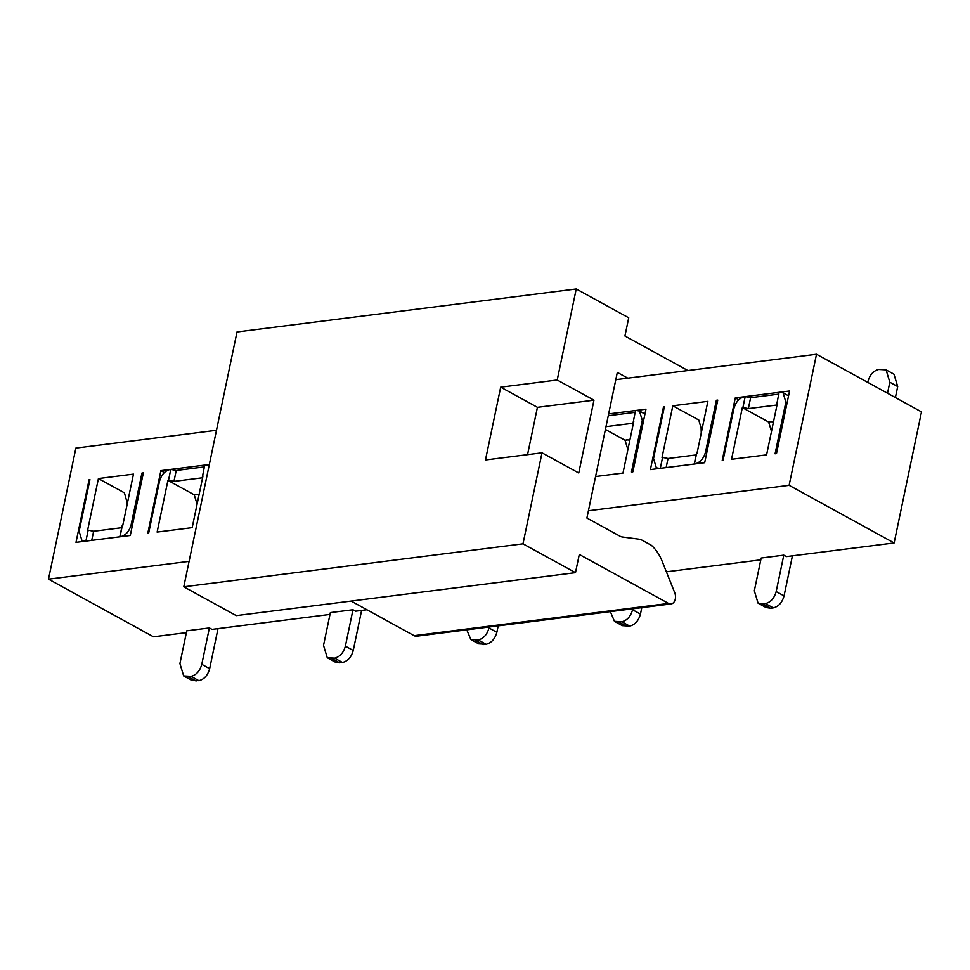 <?xml version="1.0" encoding="UTF-8"?>
<svg xmlns="http://www.w3.org/2000/svg" width="970" height="970" viewBox="0 0 970 970"><rect width="100%" height="100%" fill="white"/><g stroke="black" fill="none" stroke-linecap="round" stroke-linejoin="round"><path stroke-width="1.45" d="M575.489 572.652L236.268 615.623L183.779 586.814L237.019 331.958L576.241 288.975L557.216 379.997L593.967 400.173L578.75 472.984L542.012 452.82L522.988 543.83L575.489 572.652L579.296 554.452L668.536 603.425A7.869 5.42 82.8 0 0 671.07 603.946A7.869 5.42 82.8 0 0 674.744 592.755L662.122 561.181A39.321 27.087 82.8 0 0 651.391 545.322L640.94 539.587A39.321 27.087 82.8 0 0 638.636 539.138L622.328 536.992A11.798 8.124 -97.2 0 1 620.024 536.216L586.899 518.041L617.32 372.407L627.82 378.167M687.888 370.552L624.935 335.996L628.73 317.796L576.241 288.975M351.116 601.073L414.129 635.665A7.869 5.42 82.8 0 0 416.651 636.174M522.988 543.83L183.779 586.814M542.012 452.82L485.473 459.974L500.69 387.163L557.216 379.997M593.967 400.173L537.428 407.327L527.547 454.651M500.69 387.163L537.428 407.327M189.101 561.351L48.5 579.163L75.878 448.091L216.48 430.28M132.381 525.413L131.144 524.734C129.252 531.439 125.676 535.44 120.389 536.737M131.144 524.734L141.947 473.045L143.354 472.863L130.283 535.488L75.999 542.363L89.082 479.738L89.931 479.629L79.128 531.33L81.941 540.593L85.336 541.175M122.099 525.885L119.819 536.81M120.001 536.786L121.893 527.68L93.629 531.269L88.173 530.178L85.894 541.102M87.615 530.25L98.419 478.562L124.415 492.833L126.706 501.078L126.84 505.831M98.503 478.549L133.472 474.112L122.669 525.813M205.058 465.042L209.326 464.509M208.659 465.6L205.264 465.018M170.211 469.456C164.924 470.753 161.335 474.754 159.456 481.459L148.652 533.16L147.804 533.257L160.887 470.644L204.985 465.054M173.945 481.387L176.237 470.474L170.781 469.383L168.501 480.308L173.945 481.387L202.221 477.81L204.706 465.091M202.985 475.943L192.181 527.644L157.225 532.069M157.128 532.081L167.931 480.38L194.182 494.785M141.947 473.045L143.184 473.724M127.846 501.017L126.682 500.374M89.822 480.15L89.082 479.738M93.629 531.269L91.726 540.363M164.379 472.56L160.887 470.644M176.237 470.474L204.5 466.885M197.092 504.145L194.23 494.821M608.651 413.911L645.971 409.182L632.889 471.808L631.47 471.99L642.273 420.289L639.46 411.025L636.077 410.431M605.995 426.654L633.022 423.235L635.508 410.504M633.786 421.356L622.995 473.057M622.898 473.069L595.568 476.537M762.602 603.922L765.427 603.57C770.713 602.261 774.303 598.272 776.182 591.567L784.063 595.895C782.172 602.588 778.583 606.589 773.296 607.887L770.471 608.251L762.602 603.922L758.067 603.146L754.333 590.791L761.183 558.029L783.796 555.155L786.415 556.598L894.122 542.957L789.119 485.327L588.426 510.753M789.119 485.327L816.51 354.256L921.5 411.886L894.122 542.957M615.804 379.682L816.51 354.256M706.79 452.638L705.554 451.959C703.662 458.664 700.073 462.666 694.787 463.963M705.554 451.959L716.357 400.27L717.764 400.089L704.681 462.714L650.409 469.589L663.492 406.963L664.341 406.854L653.537 458.555L656.351 467.819L659.733 468.401M696.509 453.111L694.229 464.036M694.399 464.012L696.302 454.906L668.039 458.495L662.583 457.403L660.303 468.328M662.025 457.476L672.816 405.787L707.785 401.35M707.87 401.337L697.078 453.038M744.62 396.682C739.334 397.979 735.745 401.98 733.866 408.685L723.062 460.386L722.213 460.483L735.296 397.87L789.568 390.995L776.485 453.608L775.078 453.79L785.87 402.089L783.069 392.826L779.674 392.244M748.355 408.612L750.635 397.7L745.19 396.609L742.911 407.533L748.355 408.612L776.63 405.036L779.104 392.316M777.394 403.168L766.591 454.869L731.538 459.307L742.341 407.606L768.592 422.011M195.6 494.639L194.752 494.712M199.08 494.639L195.649 494.445M608.275 415.73L635.132 412.335M716.357 400.27L717.594 400.95M672.816 405.787L698.824 420.058L701.116 428.303L701.249 433.056M702.256 428.243L701.092 427.6M664.232 407.376L663.492 406.963M668.039 458.495L666.135 467.588M738.788 399.786L735.296 397.87M750.635 397.7L778.91 394.111M771.502 431.371L768.64 422.047M605.401 429.455L624.983 440.21M627.893 449.571L625.044 440.234M366.915 609.754L355.614 611.185L352.983 609.742L330.37 612.603L323.531 645.377L327.266 657.733L334.614 658.145C339.9 656.848 343.489 652.846 345.381 646.153L353.25 650.47L361.616 610.421M353.25 650.47C351.37 657.163 347.781 661.164 342.495 662.474L335.135 662.049L327.266 657.733M329.994 614.422L212.006 629.372L209.387 627.929L186.773 630.803L179.923 663.565L183.669 675.92L191.017 676.345C196.304 675.035 199.893 671.046 201.784 664.341L209.653 668.669L218.02 628.609M209.653 668.669C207.762 675.362 204.173 679.364 198.886 680.661L191.539 680.249L183.669 675.92M626.414 440.065L625.553 440.137M770.01 421.865L769.149 421.938M773.49 421.865L770.059 421.671M629.882 440.065L626.45 439.859M784.063 595.895L792.429 555.834M770.471 608.251L765.948 607.475L758.067 603.146M895.395 397.554L897.699 386.545L889.817 382.228L886.083 369.873L878.723 369.461C873.436 370.758 869.86 374.759 867.968 381.452L867.774 382.398M886.083 369.873L893.952 374.19L897.699 386.545M466.764 629.833L470.862 639.533L478.222 639.957C483.509 638.648 487.098 634.659 488.977 627.954L496.858 632.282L498.204 625.844M496.858 632.282C494.967 638.975 491.378 642.977 486.091 644.274L478.743 643.862L470.862 639.533M610.36 611.633L614.471 621.346L621.818 621.758C627.105 620.461 630.694 616.459 632.586 609.766L640.455 614.083L641.801 607.656M640.455 614.083C638.575 620.776 634.986 624.777 629.7 626.087L622.34 625.662L614.471 621.346M48.5 579.163L153.49 636.793L186.385 632.622M666.366 571.815L760.795 559.848M209.387 627.929L201.784 664.341M352.983 609.742L345.381 646.153M783.796 555.155L776.182 591.567M889.817 382.228L887.526 393.238M489.183 626.996L488.977 627.954M632.792 608.796L632.586 609.766M668.536 603.425L414.129 635.665M642.273 420.289L643.51 420.968M785.87 402.089L787.106 402.768M339.67 662.825L331.788 658.509M191.017 676.345L198.886 680.661M196.061 681.025L188.192 676.696M334.614 658.145L342.495 662.474M765.427 603.57L773.296 607.887M483.266 644.638L475.397 640.309M478.222 639.957L486.091 644.274M626.875 626.438L618.993 622.122M621.818 621.758L629.7 626.087M416.639 636.187L671.046 603.946M83.432 541.418L81.941 540.593M644.953 414.032L639.46 411.025M657.842 468.643L656.351 467.819M788.561 395.833L783.069 392.826"/></g></svg>
